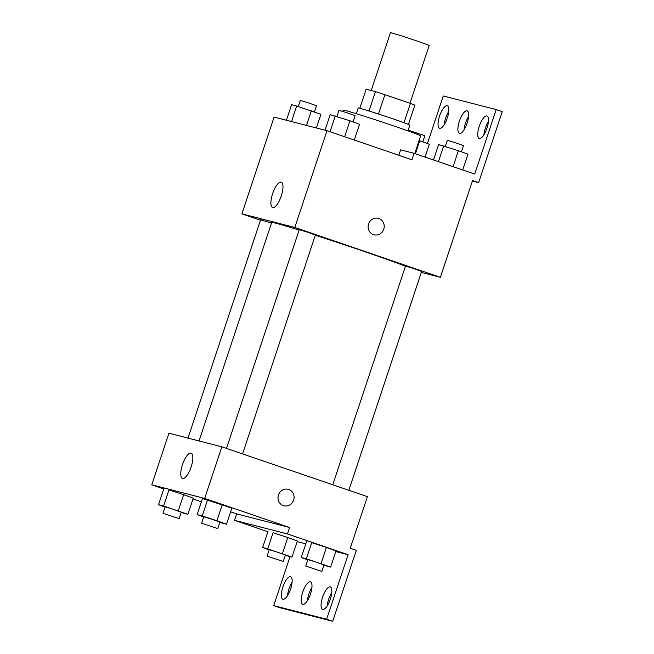 <?xml version="1.0" encoding="UTF-8"?>
<svg xmlns="http://www.w3.org/2000/svg" width="654" height="654" viewBox="0 0 654 654"><rect width="100%" height="100%" fill="white"/><g stroke="black" fill="none" stroke-linecap="round" stroke-linejoin="round"><path stroke-width="0.98" d="M409.984 103.258L429.171 45.584A20.405 0.507 -161.6 0 0 409.968 38.66A20.405 0.507 -161.6 0 0 390.454 32.7L371.202 90.563M359.823 108.253L366.142 89.263L375.421 91.642A26.332 0.646 -161.6 0 1 384.895 94.675L410.426 103.414A26.332 0.646 -161.6 0 1 414.849 105.147L408.431 124.423M356.332 113.706L358.245 107.967A27.206 0.67 18.4 0 1 384.266 115.922A27.206 0.67 18.4 0 1 409.87 125.143L407.965 130.882M368.995 110.976L375.421 91.642M404 122.739L410.426 103.414M378.462 114.009L384.895 94.675M414.759 153.551L420.628 135.885A40.81 1.006 -161.6 0 0 382.23 122.053A40.81 1.006 -161.6 0 0 343.195 110.125L342.77 111.401M260.464 220.218L241.898 213.858L274.091 117.091L327 130.694L411.914 159.764L414.064 153.314L474.714 174.078L496.173 109.57L502.239 111.646L478.63 182.613L472.564 180.537L440.379 277.304L421.323 272.407M427.422 143.569L443.257 95.966L496.173 109.57M271.475 223.145L260.627 219.744L187.984 438.106M241.898 213.858L294.807 227.461L440.379 277.304M348.844 490.287L421.65 271.418L413.647 268.541L405.513 266.055L332.755 484.786M242.577 453.909L315.383 235.039L307.388 232.154L299.254 229.668L226.488 448.399M405.447 266.243A73.183 1.807 -161.6 0 0 364.858 251.684A73.183 1.807 -161.6 0 0 315.318 235.236M299.107 230.094A73.183 1.807 -161.6 0 0 271.696 222.483L199.029 440.943M281.269 195.971A13.374 4.464 108.9 0 1 272.604 207.506A13.374 4.464 108.9 0 1 272.718 193.412A13.374 4.464 108.9 0 1 281.269 182.204A13.374 4.464 108.9 0 1 281.269 195.971M294.807 227.461L327 130.694M368.594 223.979A8.502 8.011 -75.6 0 1 378.29 218.346A8.502 8.011 -75.6 0 1 383.939 228.573A8.502 8.011 -75.6 0 1 374.063 234.811A8.502 8.011 -75.6 0 1 368.594 223.979M374.055 234.811A8.502 8.011 104.4 0 0 383.931 228.573A8.502 8.011 104.4 0 0 378.29 218.346M472.409 181.011L478.63 182.613M444.189 124.71A11.903 3.973 108.9 0 1 448.742 111.409M483.878 134.912A11.903 3.973 108.9 0 1 488.432 121.611M464.029 129.811A11.903 3.973 108.9 0 1 468.591 116.51M398.834 155.284L400.632 149.864L414.064 153.314M447.295 118.014A11.903 3.973 108.9 0 1 439.578 128.282A11.903 3.973 108.9 0 1 439.676 115.733A11.903 3.973 108.9 0 1 447.287 105.76A11.903 3.973 108.9 0 1 447.295 118.014M486.977 128.217A11.903 3.973 108.9 0 1 479.268 138.484A11.903 3.973 108.9 0 1 479.366 125.936A11.903 3.973 108.9 0 1 486.977 115.962A11.903 3.973 108.9 0 1 486.977 128.217M467.136 123.115A11.903 3.973 108.9 0 1 459.427 133.383A11.903 3.973 108.9 0 1 459.517 120.835A11.903 3.973 108.9 0 1 467.136 110.861A11.903 3.973 108.9 0 1 467.136 123.115M163.762 488.93L151.761 484.818L168.928 433.21L221.845 446.805L367.409 496.648L350.242 548.256L356.307 550.333L332.698 621.3L279.781 607.697L273.724 605.62L290.016 556.644M151.761 484.818L204.677 498.422L289.591 527.492L236.674 513.889L234.533 520.339L267.878 531.759M236.674 513.889L230.625 511.82M201.407 501.814L192.987 498.928M222.278 504.618L202.503 498.503L231.859 508.117L222.278 504.618L216.907 520.748L226.497 524.246L219.793 522.407M168.969 489.887L183.651 494.694L168.969 489.887L163.606 506.008L187.87 514.322L181.166 512.483M193.232 498.193L183.651 494.694L193.232 498.193L187.87 514.322M191.14 466.923A13.374 4.464 108.9 0 1 182.474 478.466A13.374 4.464 108.9 0 1 182.58 464.365A13.374 4.464 108.9 0 1 191.132 453.157A13.374 4.464 108.9 0 1 191.14 466.923M204.677 498.422L221.845 446.805M278.457 494.939A8.502 8.011 -75.6 0 1 288.161 489.298A8.502 8.011 -75.6 0 1 293.801 499.525A8.502 8.011 -75.6 0 1 283.926 505.771A8.502 8.011 -75.6 0 1 278.457 494.939M289.591 527.492L287.441 533.942L348.091 554.706L326.632 619.224L332.698 621.3M283.926 505.763A8.502 8.011 104.4 0 0 293.801 499.525A8.502 8.011 104.4 0 0 288.161 489.298M326.632 619.224L273.724 605.62M307.372 600.756A11.903 3.973 108.9 0 1 311.925 587.456M327.213 605.857A11.903 3.973 108.9 0 1 328.668 599.252A11.903 3.973 108.9 0 1 331.766 592.557M287.531 595.655A11.903 3.973 108.9 0 1 288.978 589.05A11.903 3.973 108.9 0 1 292.085 582.354M287.441 533.942L234.533 520.339M273.086 532.716L287.768 537.523L273.086 532.716L267.723 548.845L291.986 557.151L285.275 555.311M297.349 541.021L287.768 537.523L297.349 541.021L291.986 557.151M311.713 542.648L326.395 547.455L311.713 542.648L306.35 558.778L330.613 567.083L323.902 565.244M335.976 550.954L326.395 547.455L335.976 550.954L330.613 567.083M348.091 554.706L335.78 551.543M305.794 543.834L297.153 541.618M310.47 594.061A11.903 3.973 108.9 0 1 302.761 604.329A11.903 3.973 108.9 0 1 302.859 591.78A11.903 3.973 108.9 0 1 310.47 581.807A11.903 3.973 108.9 0 1 310.47 594.061M322.602 597.176A11.903 3.973 108.9 0 1 330.311 586.908A11.903 3.973 108.9 0 1 330.213 599.456A11.903 3.973 108.9 0 1 322.602 609.43A11.903 3.973 108.9 0 1 322.602 597.176M282.912 586.973A11.903 3.973 108.9 0 1 290.629 576.705A11.903 3.973 108.9 0 1 290.531 589.254A11.903 3.973 108.9 0 1 282.92 599.227A11.903 3.973 108.9 0 1 282.912 586.973M165.037 507.087L158.513 504.7L163.606 506.008M179.114 518.647L181.256 512.196L173.261 509.311L165.127 506.825L162.977 513.276L179.114 518.647L162.977 513.276M178.28 510.823L183.651 494.694M158.513 504.7L163.876 488.571M203.664 517.012L197.14 514.633L202.233 515.941L216.907 520.748M217.741 528.571L219.883 522.121L211.888 519.243L203.754 516.758L201.604 523.208L217.741 528.571L201.604 523.208M226.497 524.246L231.859 508.117M197.14 514.633L202.503 498.503M202.233 515.941L207.596 499.811M269.154 549.916L262.63 547.537L267.723 548.845M283.231 561.484L285.373 555.025L277.378 552.148L269.244 549.662L267.094 556.113L283.231 561.484L267.094 556.113M282.397 553.652L287.768 537.523M262.63 547.537L267.993 531.408M307.781 559.849L301.257 557.47L306.35 558.778M321.858 571.408L324 564.958L316.005 562.072L307.87 559.587L305.72 566.045L321.858 571.408L305.72 566.045M321.024 563.584L326.395 547.455M301.257 557.47L306.62 541.34M286.403 120.254L291.57 104.722L296.663 106.03L320.926 114.336L316.389 127.963M306.489 125.421L311.337 110.837M291.496 121.562L296.663 106.03M314.402 111.957L316.462 105.76L308.459 102.874L300.325 100.397L298.273 106.561M325.03 130.187L330.196 114.646L349.964 120.769L359.553 124.268L354.304 140.038M344.65 136.735L349.964 120.769M330.041 131.732L335.289 115.954M353.029 121.881L355.089 115.693L347.086 112.807L338.952 110.322L336.9 116.486M419.083 140.553L429.335 144.264L425.067 157.083M415.421 153.78L419.745 140.765M422.811 141.885L424.871 135.689L408.734 130.326L408.488 131.07M433.488 159.968L438.605 144.583L458.372 150.698L467.962 154.197L462.713 169.975M453.059 166.672L458.372 150.698M438.45 161.669L443.698 145.891M461.438 151.818L463.498 145.621L455.495 142.736L447.361 140.258L445.309 146.422"/></g></svg>
